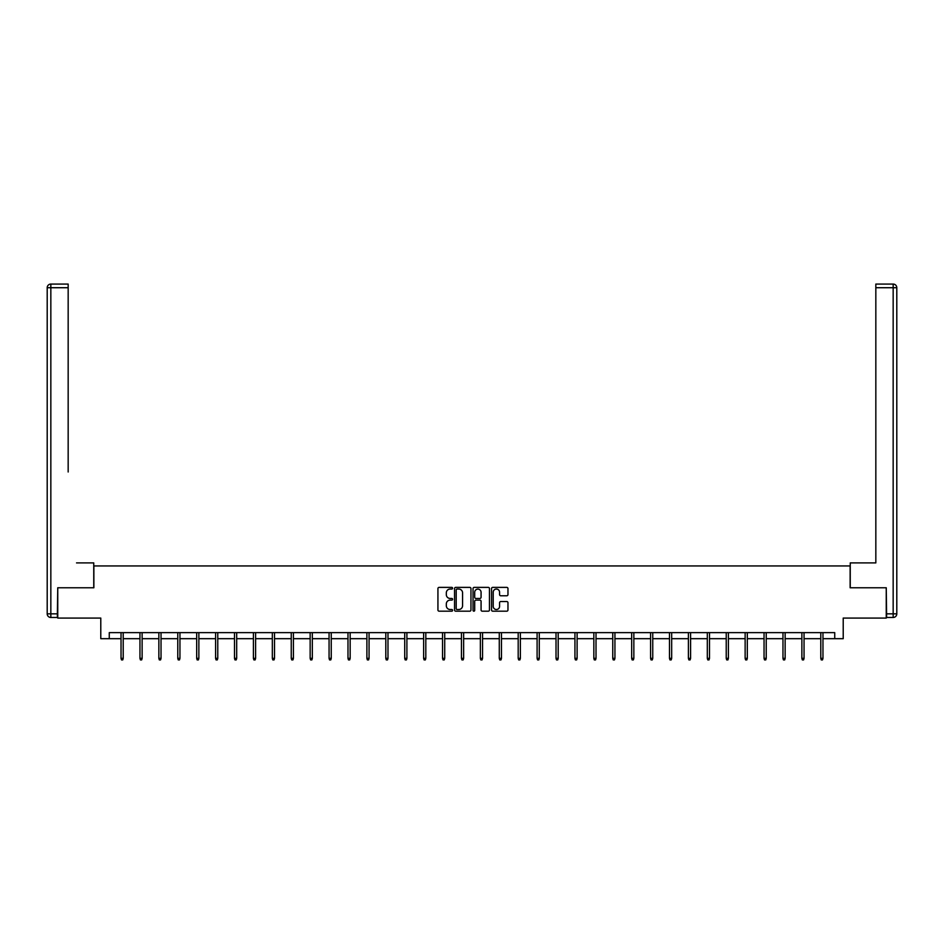 <?xml version="1.0" encoding="UTF-8"?>
<svg xmlns="http://www.w3.org/2000/svg" width="944" height="944" viewBox="0 0 944 944"><rect width="100%" height="100%" fill="white"/><g stroke="black" fill="none" stroke-linecap="round" stroke-linejoin="round"><path stroke-width="1.42" d="M452.601 588.218A0.838 0.838 0 0 0 451.775 587.38L439.125 587.38A1.192 1.192 0 0 0 437.933 588.572L437.933 609.989A1.192 1.192 0 0 0 439.125 611.181L451.775 611.181A0.838 0.838 0 0 0 452.601 610.355A0.838 0.838 0 0 0 451.775 609.517L450.135 609.517A3.811 3.811 0 0 1 446.323 605.706L446.323 603.924A3.811 3.811 0 0 1 450.135 600.113L451.775 600.113A0.838 0.838 0 0 0 452.601 599.287A0.838 0.838 0 0 0 451.775 598.449L450.135 598.449A3.811 3.811 0 0 1 446.323 594.637L446.323 592.856A3.811 3.811 0 0 1 450.135 589.044L451.775 589.044A0.838 0.838 0 0 0 452.601 588.218M506.775 595.77A1.192 1.192 0 0 0 507.966 594.578L507.966 588.572A1.192 1.192 0 0 0 506.775 587.38L492.733 587.38A1.192 1.192 0 0 0 491.541 588.572L491.541 609.989A1.192 1.192 0 0 0 492.733 611.181L506.775 611.181A1.192 1.192 0 0 0 507.966 609.989L507.966 602.732A1.192 1.192 0 0 0 506.775 601.54L500.768 601.54A1.192 1.192 0 0 0 499.577 602.732L499.577 606.331A3.186 3.186 0 0 1 496.391 609.517A3.186 3.186 0 0 1 493.216 606.331L493.216 592.23A3.186 3.186 0 0 1 496.391 589.044A3.186 3.186 0 0 1 499.577 592.23L499.577 594.578A1.192 1.192 0 0 0 500.768 595.77L506.775 595.77M109.268 638.687L109.268 632.622L834.732 632.622L834.732 638.687L843.216 638.687L843.216 618.072L886.251 618.072L886.251 587.77L850.131 587.77L850.131 565.94L93.869 565.94L93.869 587.77L57.749 587.77L57.749 618.072L100.784 618.072L100.784 638.687L121.033 638.687M470.962 588.572A1.192 1.192 0 0 0 469.77 587.38L455.728 587.38A1.192 1.192 0 0 0 454.536 588.572L454.536 609.989A1.192 1.192 0 0 0 455.728 611.181L469.77 611.181A1.192 1.192 0 0 0 470.962 609.989L470.962 588.572M474.23 587.38L488.272 587.38A1.192 1.192 0 0 1 489.464 588.572L489.464 609.989A1.192 1.192 0 0 1 488.272 611.181L482.266 611.181A1.192 1.192 0 0 1 481.074 609.989L481.074 601.304A1.192 1.192 0 0 0 479.882 600.113L475.894 600.113A1.192 1.192 0 0 0 474.702 601.304L474.702 610.355A0.838 0.838 0 0 1 473.876 611.181A0.838 0.838 0 0 1 473.038 610.355L473.038 588.572A1.192 1.192 0 0 1 474.23 587.38M123.216 638.687L139.948 638.687M142.131 638.687L158.852 638.687M161.035 638.687L177.767 638.687M179.95 638.687L196.682 638.687M198.865 638.687L215.598 638.687M217.769 638.687L234.501 638.687M236.684 638.687L253.417 638.687M255.6 638.687L272.332 638.687M274.515 638.687L291.248 638.687M293.419 638.687L310.151 638.687M312.334 638.687L329.067 638.687M331.25 638.687L347.982 638.687M350.165 638.687L366.886 638.687M369.069 638.687L385.801 638.687M387.984 638.687L404.716 638.687M406.899 638.687L423.632 638.687M425.815 638.687L442.535 638.687M444.718 638.687L461.451 638.687M463.634 638.687L480.366 638.687M482.549 638.687L499.282 638.687M501.465 638.687L518.185 638.687M520.368 638.687L537.101 638.687M539.284 638.687L556.016 638.687M558.199 638.687L574.931 638.687M577.114 638.687L593.835 638.687M596.018 638.687L612.75 638.687M614.933 638.687L631.666 638.687M633.849 638.687L650.581 638.687M652.752 638.687L669.485 638.687M671.668 638.687L688.4 638.687M690.583 638.687L707.316 638.687M709.499 638.687L726.231 638.687M728.402 638.687L745.135 638.687M747.318 638.687L764.05 638.687M766.233 638.687L782.965 638.687M785.148 638.687L801.869 638.687M804.052 638.687L820.784 638.687M822.967 638.687L834.732 638.687M457.038 589.044A0.838 0.838 0 0 0 456.2 589.882L456.2 608.679A0.838 0.838 0 0 0 457.038 609.517L458.76 609.517A3.811 3.811 0 0 0 462.572 605.706L462.572 592.856A3.811 3.811 0 0 0 458.76 589.044L457.038 589.044M481.074 592.289A3.186 3.186 0 0 0 477.888 589.103A3.186 3.186 0 0 0 474.702 592.289L474.702 597.257A1.192 1.192 0 0 0 475.894 598.449L479.882 598.449A1.192 1.192 0 0 0 481.074 597.257L481.074 592.289M121.033 658.346L121.516 659.927L122.732 659.927L123.216 658.346L121.033 658.346L121.033 632.622M123.216 658.346L123.216 632.622M93.751 587.77L93.751 562.907L76.535 562.907M68.169 287.719L50.834 287.719L50.834 284.073L68.169 284.073L68.169 471.988M50.834 617.47L50.834 613.836L47.2 613.836A3.634 3.634 0 0 0 50.834 617.47L57.383 617.47L50.834 617.47A3.634 3.634 0 0 1 47.2 613.836L47.2 287.719A3.634 3.634 0 0 1 50.834 284.073A3.634 3.634 0 0 0 47.2 287.719L50.834 287.719L50.834 613.836L57.383 613.836L57.749 587.77M57.383 613.836L57.383 617.47M867.465 562.907L875.831 562.907L875.831 284.073L893.166 284.073L875.831 284.073M850.249 587.77L850.249 562.907L875.831 562.907L875.831 471.988M893.166 617.47L886.617 617.47L893.166 617.47A3.634 3.634 0 0 0 896.8 613.836L896.8 287.719L896.8 613.836A3.634 3.634 0 0 1 893.166 617.47L893.166 287.719L875.831 287.719M886.617 617.47L886.251 587.77M896.8 287.719A3.634 3.634 0 0 0 893.166 284.073A3.634 3.634 0 0 1 896.8 287.719A3.634 3.634 0 0 0 893.166 284.073L893.166 287.719L896.8 287.719A3.634 3.634 0 0 0 893.166 284.073M139.948 658.346L140.432 659.927L141.635 659.927L142.131 658.346L139.948 658.346L139.948 632.622M142.131 658.346L142.131 632.622M158.852 658.346L159.335 659.927L160.551 659.927L161.035 658.346L158.852 658.346L158.852 632.622M161.035 658.346L161.035 632.622M177.767 658.346L178.251 659.927L179.466 659.927L179.95 658.346L177.767 658.346L177.767 632.622M179.95 658.346L179.95 632.622M196.682 658.346L197.166 659.927L198.382 659.927L198.865 658.346L196.682 658.346L196.682 632.622M198.865 658.346L198.865 632.622M215.598 658.346L216.082 659.927L217.285 659.927L217.769 658.346L215.598 658.346L215.598 632.622M217.769 658.346L217.769 632.622M234.501 658.346L234.985 659.927L236.201 659.927L236.684 658.346L234.501 658.346L234.501 632.622M236.684 658.346L236.684 632.622M253.417 658.346L253.901 659.927L255.116 659.927L255.6 658.346L253.417 658.346L253.417 632.622M255.6 658.346L255.6 632.622M272.332 658.346L272.816 659.927L274.031 659.927L274.515 658.346L272.332 658.346L272.332 632.622M274.515 658.346L274.515 632.622M291.248 658.346L291.731 659.927L292.935 659.927L293.419 658.346L291.248 658.346L291.248 632.622M293.419 658.346L293.419 632.622M310.151 658.346L310.635 659.927L311.85 659.927L312.334 658.346L310.151 658.346L310.151 632.622M312.334 658.346L312.334 632.622M329.067 658.346L329.55 659.927L330.766 659.927L331.25 658.346L329.067 658.346L329.067 632.622M331.25 658.346L331.25 632.622M347.982 658.346L348.466 659.927L349.681 659.927L350.165 658.346L347.982 658.346L347.982 632.622M350.165 658.346L350.165 632.622M366.886 658.346L367.381 659.927L368.585 659.927L369.069 658.346L366.886 658.346L366.886 632.622M369.069 658.346L369.069 632.622M385.801 658.346L386.285 659.927L387.5 659.927L387.984 658.346L385.801 658.346L385.801 632.622M387.984 658.346L387.984 632.622M404.716 658.346L405.2 659.927L406.416 659.927L406.899 658.346L404.716 658.346L404.716 632.622M406.899 658.346L406.899 632.622M423.632 658.346L424.116 659.927L425.331 659.927L425.815 658.346L423.632 658.346L423.632 632.622M425.815 658.346L425.815 632.622M442.535 658.346L443.031 659.927L444.235 659.927L444.718 658.346L442.535 658.346L442.535 632.622M444.718 658.346L444.718 632.622M461.451 658.346L461.935 659.927L463.15 659.927L463.634 658.346L461.451 658.346L461.451 632.622M463.634 658.346L463.634 632.622M480.366 658.346L480.85 659.927L482.065 659.927L482.549 658.346L480.366 658.346L480.366 632.622M482.549 658.346L482.549 632.622M499.282 658.346L499.765 659.927L500.969 659.927L501.465 658.346L499.282 658.346L499.282 632.622M501.465 658.346L501.465 632.622M518.185 658.346L518.669 659.927L519.884 659.927L520.368 658.346L518.185 658.346L518.185 632.622M520.368 658.346L520.368 632.622M537.101 658.346L537.584 659.927L538.8 659.927L539.284 658.346L537.101 658.346L537.101 632.622M539.284 658.346L539.284 632.622M556.016 658.346L556.5 659.927L557.715 659.927L558.199 658.346L556.016 658.346L556.016 632.622M558.199 658.346L558.199 632.622M574.931 658.346L575.415 659.927L576.619 659.927L577.114 658.346L574.931 658.346L574.931 632.622M577.114 658.346L577.114 632.622M593.835 658.346L594.319 659.927L595.534 659.927L596.018 658.346L593.835 658.346L593.835 632.622M596.018 658.346L596.018 632.622M612.75 658.346L613.234 659.927L614.45 659.927L614.933 658.346L612.75 658.346L612.75 632.622M614.933 658.346L614.933 632.622M631.666 658.346L632.15 659.927L633.365 659.927L633.849 658.346L631.666 658.346L631.666 632.622M633.849 658.346L633.849 632.622M650.581 658.346L651.065 659.927L652.269 659.927L652.752 658.346L650.581 658.346L650.581 632.622M652.752 658.346L652.752 632.622M669.485 658.346L669.969 659.927L671.184 659.927L671.668 658.346L669.485 658.346L669.485 632.622M671.668 658.346L671.668 632.622M688.4 658.346L688.884 659.927L690.099 659.927L690.583 658.346L688.4 658.346L688.4 632.622M690.583 658.346L690.583 632.622M707.316 658.346L707.799 659.927L709.015 659.927L709.499 658.346L707.316 658.346L707.316 632.622M709.499 658.346L709.499 632.622M726.231 658.346L726.715 659.927L727.918 659.927L728.402 658.346L726.231 658.346L726.231 632.622M728.402 658.346L728.402 632.622M745.135 658.346L745.618 659.927L746.834 659.927L747.318 658.346L745.135 658.346L745.135 632.622M747.318 658.346L747.318 632.622M764.05 658.346L764.534 659.927L765.749 659.927L766.233 658.346L764.05 658.346L764.05 632.622M766.233 658.346L766.233 632.622M782.965 658.346L783.449 659.927L784.665 659.927L785.148 658.346L782.965 658.346L782.965 632.622M785.148 658.346L785.148 632.622M801.869 658.346L802.365 659.927L803.568 659.927L804.052 658.346L801.869 658.346L801.869 632.622M804.052 658.346L804.052 632.622M820.784 658.346L821.268 659.927L822.484 659.927L822.967 658.346L820.784 658.346L820.784 632.622M822.967 658.346L822.967 632.622M886.617 613.836L896.8 613.836"/></g></svg>
